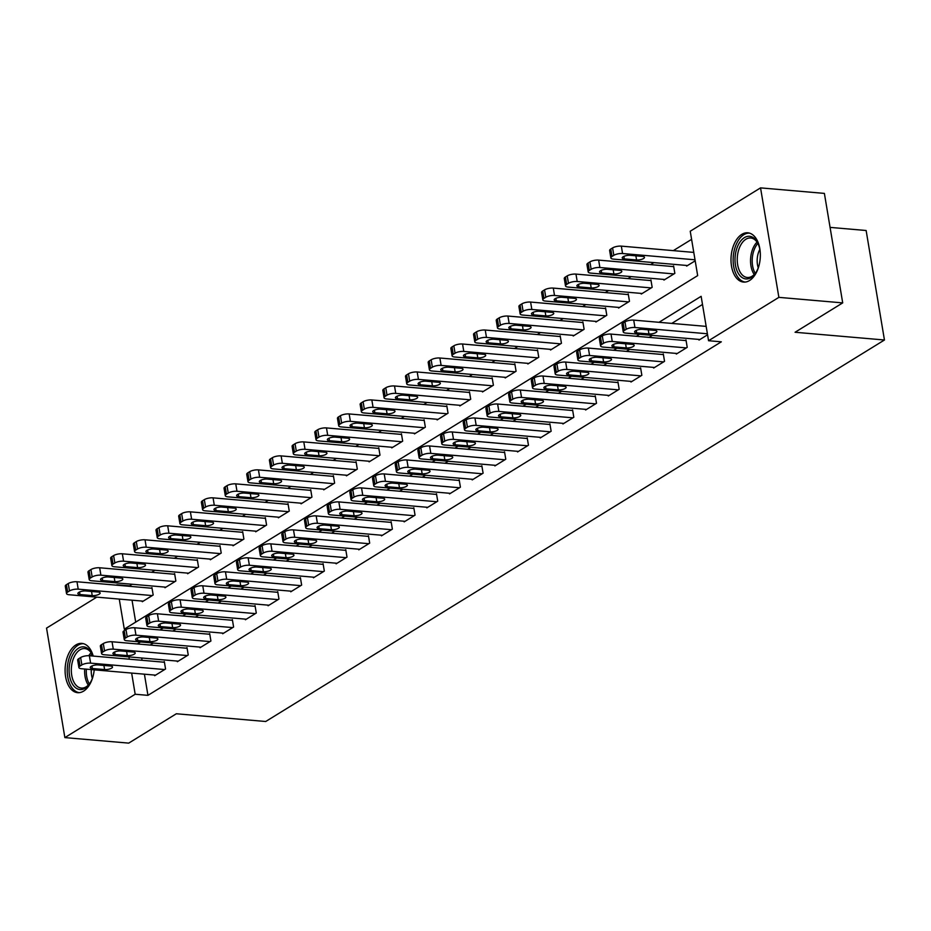 <?xml version="1.0" encoding="UTF-8"?>
<svg xmlns="http://www.w3.org/2000/svg" width="931" height="931" viewBox="0 0 931 931"><rect width="100%" height="100%" fill="white"/><g stroke="black" fill="none" stroke-linecap="round" stroke-linejoin="round"><path stroke-width="1.4" d="M749.536 280.522A24.741 14.57 94.9 0 1 743.532 282.081A24.741 14.57 94.9 0 1 731.021 261.262A24.741 14.57 94.9 0 1 741.809 234.356A24.741 14.57 94.9 0 1 747.802 232.797A24.741 14.57 94.9 0 1 760.313 253.628A24.741 14.57 94.9 0 1 749.536 280.522M94.217 669.831A24.741 14.57 94.9 0 1 83.615 691.116A24.741 14.57 94.9 0 1 77.622 692.676A24.741 14.57 94.9 0 1 65.112 671.845A24.741 14.57 94.9 0 1 75.888 644.95A24.741 14.57 94.9 0 1 81.881 643.391A24.741 14.57 94.9 0 1 93.205 656.076M830.068 227.385L866.133 230.504L884.45 340.001L265.707 721.502L176.343 713.763L128.711 743.124L64.867 737.596L46.55 628.111L96.766 597.143M116.212 585.157L116.934 585.215M132.214 584.261L129.63 585.867L116.864 584.761M691.605 239.36L673.322 250.625M653.888 262.612L650.641 264.613M631.206 276.6L627.96 278.602M608.525 290.588L605.278 292.578M585.843 304.565L582.597 306.567M563.162 318.553L559.915 320.555M540.48 332.542L537.234 334.543M517.799 346.53L514.552 348.52M495.117 360.506L491.871 362.508M472.436 374.495L469.201 376.496M449.754 388.483L446.519 390.473M427.073 402.46L423.838 404.461M404.391 416.448L401.156 418.45M381.71 430.436L378.475 432.426M359.029 444.413L355.793 446.415M336.347 458.401L333.112 460.403M313.666 472.389L310.43 474.379M290.984 486.366L287.749 488.368M268.303 500.354L265.067 502.356M245.621 514.343L242.386 516.333M222.94 528.331L219.704 530.321M200.258 542.308L197.023 544.309M177.577 556.296L174.341 558.297M154.895 570.284L151.66 572.274M119.261 599.087L124.288 629.147L697.668 275.611L690.232 231.225L760.546 187.876L778.875 297.361L708.561 340.723L701.136 296.326L659.008 322.301M778.875 297.361L842.706 302.889L824.389 193.404L760.546 187.876M132.027 600.192L135.693 622.117M142.187 601.077L142.292 601.717L153.173 595.014L151.939 587.612L151.031 588.171M164.868 587.089L164.973 587.74L175.854 581.025L174.621 573.624L173.713 574.183M187.55 573.1L187.655 573.752L198.536 567.037L197.302 559.647L196.394 560.206M210.231 559.124L210.336 559.764L221.217 553.061L219.984 545.659L219.076 546.218M232.901 545.135L233.018 545.787L243.899 539.072L242.665 531.671L241.757 532.229M255.583 531.147L255.699 531.799L266.58 525.084L265.347 517.683L264.439 518.253M278.264 517.17L278.381 517.811L289.262 511.107L288.028 503.706L287.12 504.265M300.946 503.182L301.062 503.834L311.943 497.119L310.71 489.718L309.802 490.276M323.627 489.194L323.744 489.846L334.625 483.131L333.391 475.729L332.483 476.288M346.309 475.217L346.425 475.857L357.306 469.143L356.073 461.753L355.165 462.311M368.99 461.229L369.107 461.881L379.988 455.166L378.754 447.764L377.846 448.323M391.672 447.241L391.788 447.892L402.669 441.178L401.436 433.776L400.528 434.335M414.353 433.264L414.458 433.904L425.351 427.189L424.117 419.8L423.209 420.358M437.035 419.276L437.139 419.928L448.032 413.213L446.799 405.811L445.891 406.37M459.716 405.288L459.821 405.939L470.714 399.224L469.48 391.823L468.572 392.382M482.398 391.299L482.502 391.951L493.395 385.236L492.15 377.846L491.254 378.405M505.079 377.323L505.184 377.963L516.077 371.26L514.831 363.858L513.924 364.417M527.761 363.334L527.865 363.986L538.758 357.271L537.513 349.87L536.605 350.428M550.442 349.346L550.547 349.998L561.44 343.283L560.194 335.893L559.287 336.452M573.124 335.369L573.228 336.01L584.121 329.306L582.876 321.905L581.968 322.463M595.805 321.381L595.91 322.033L606.803 315.318L605.557 307.917L604.65 308.475M618.487 307.393L618.591 308.045L629.484 301.33L628.239 293.928L627.331 294.499M641.168 293.416L641.273 294.056L652.165 287.342L650.92 279.952L650.013 280.51M663.85 279.428L663.954 280.08L674.847 273.365L673.602 265.963L672.694 266.522M686.531 265.44L686.636 266.091L695.189 260.82M144.41 674.172L147.948 695.352L721.327 341.817L708.561 340.723M702.498 304.46L671.775 323.406M652.34 335.393L649.093 337.394M629.659 349.381L626.412 351.371M606.977 363.358L603.73 365.359M584.296 377.346L581.049 379.348M561.614 391.334L558.367 393.324M538.933 405.311L535.686 407.312M516.251 419.299L513.004 421.301M493.57 433.287L490.323 435.277M470.888 447.276L467.641 449.266M448.207 461.252L444.971 463.254M425.525 475.241L422.29 477.242M402.844 489.229L399.608 491.219M380.162 503.205L376.927 505.207M357.481 517.194L354.245 519.195M334.799 531.182L331.564 533.172M312.118 545.159L308.883 547.16M289.436 559.147L286.201 561.149M266.755 573.135L263.52 575.125M244.073 587.112L240.838 589.114M221.392 601.1L218.157 603.102M198.71 615.088L195.475 617.078M176.029 629.065L172.794 631.067M153.347 643.053L150.112 645.055M141.698 657.996L142.082 660.312M154.558 675.056L154.674 675.708L165.555 668.993L164.321 661.592L163.414 662.15M177.239 661.068L177.356 661.72L188.237 655.005L187.003 647.604L186.095 648.162M199.921 647.092L200.037 647.732L210.918 641.017L209.684 633.627L208.777 634.186M222.602 633.103L222.718 633.755L233.6 627.04L232.366 619.639L231.458 620.197M245.284 619.115L245.4 619.767L256.281 613.052L255.047 605.65L254.14 606.209M267.965 605.138L268.081 605.778L278.963 599.064L277.729 591.674L276.821 592.232M290.647 591.15L290.763 591.802L301.644 585.087L300.41 577.686L299.503 578.244M313.328 577.162L313.444 577.814L324.325 571.099L323.092 563.697L322.184 564.256M336.01 563.185L336.114 563.825L347.007 557.11L345.773 549.721L344.866 550.279M358.691 549.197L358.796 549.837L369.688 543.134L368.455 535.732L367.547 536.291M381.373 535.209L381.477 535.86L392.37 529.145L391.136 521.744L390.229 522.303M404.054 521.22L404.159 521.872L415.051 515.157L413.806 507.767L412.91 508.326M426.735 507.244L426.84 507.884L437.733 501.181L436.488 493.779L435.58 494.338M449.417 493.255L449.522 493.907L460.414 487.192L459.169 479.791L458.261 480.349M472.098 479.267L472.203 479.919L483.096 473.204L481.851 465.803L480.943 466.373M494.78 465.291L494.885 465.931L505.777 459.227L504.532 451.826L503.624 452.385M517.461 451.302L517.566 451.954L528.459 445.239L527.214 437.838L526.306 438.396M540.143 437.314L540.248 437.966L551.14 431.251L549.895 423.849L548.987 424.408M562.824 423.337L562.929 423.977L573.822 417.263L572.577 409.873L571.669 410.431M585.506 409.349L585.611 410.001L596.503 403.286L595.258 395.884L594.35 396.443M608.187 395.361L608.292 396.012L619.173 389.298L617.94 381.896L617.032 382.455M630.869 381.384L630.974 382.024L641.855 375.309L640.621 367.92L639.713 368.478M653.55 367.396L653.655 368.036L664.536 361.333L663.303 353.931L662.395 354.49M676.232 353.408L676.337 354.059L687.218 347.344L685.984 339.943L685.076 340.502M698.913 339.419L699.018 340.071L707.572 334.799M842.706 302.889L795.074 332.262L884.45 340.001M147.948 695.352L135.181 694.247L64.867 737.596M128.932 656.89L129.316 659.206M131.643 673.066L135.181 694.247M639.562 334.287L636.327 336.289M616.892 348.275L613.645 350.265M594.211 362.252L590.964 364.254M571.529 376.24L568.282 378.242M548.848 390.229L545.601 392.219M526.166 404.205L522.919 406.207M503.485 418.194L500.238 420.195M480.803 432.182L477.556 434.172M458.122 446.17L454.875 448.16M435.44 460.147L432.193 462.148M412.759 474.135L409.512 476.137M390.077 488.123L386.842 490.113M367.396 502.1L364.161 504.102M344.714 516.088L341.479 518.09M322.033 530.076L318.798 532.067M299.351 544.053L296.116 546.055M276.67 558.041L273.435 560.043M253.988 572.03L250.753 574.02M231.307 586.006L228.072 588.008M208.625 599.995L205.39 601.996M185.944 613.983L182.709 615.973M163.262 627.96L160.027 629.961M140.581 641.948L137.346 643.949M155.582 675.15L81.532 668.737A6.342 2.06 170.5 0 1 78.902 667.539A6.342 2.06 170.5 0 1 80.054 666.049L81.87 664.932A6.342 2.06 170.5 0 1 90.598 663.14L164.647 669.552M164.426 662.244L89.364 655.738L90.598 663.14M92.355 668.528A5.074 1.641 -9.5 0 1 90.249 667.574A5.074 1.641 -9.5 0 1 92.832 665.642A5.074 1.641 -9.5 0 1 98.162 664.943L110.417 666.002A5.074 1.641 -9.5 0 1 112.523 666.957A5.074 1.641 -9.5 0 1 109.928 668.889A5.074 1.641 -9.5 0 1 104.609 669.587L92.355 668.528L91.925 665.979M78.902 667.539L77.669 660.149A6.342 2.06 -9.5 0 1 78.809 658.659L80.625 657.542A6.342 2.06 -9.5 0 1 89.364 655.738M152.044 588.264L76.982 581.759A6.342 2.06 -9.5 0 0 68.242 583.551L66.427 584.668A6.342 2.06 -9.5 0 0 65.286 586.158L66.52 593.559A6.342 2.06 170.5 0 0 69.15 594.746L143.199 601.158M66.52 593.559A6.342 2.06 170.5 0 1 67.672 592.069L69.488 590.952A6.342 2.06 170.5 0 1 78.216 589.16L152.277 595.572M79.973 594.537L92.227 595.607A5.074 1.641 170.5 0 0 97.557 594.909A5.074 1.641 170.5 0 0 100.141 592.977A5.074 1.641 170.5 0 0 98.034 592.023L85.78 590.964A5.074 1.641 170.5 0 0 80.462 591.65A5.074 1.641 170.5 0 0 77.867 593.582A5.074 1.641 170.5 0 0 79.973 594.537L79.554 592M178.263 661.161L104.214 654.749A6.342 2.06 170.5 0 1 101.584 653.562A6.342 2.06 170.5 0 1 102.736 652.072L104.54 650.955A6.342 2.06 170.5 0 1 113.279 649.151L187.329 655.564M187.108 648.255L112.046 641.762L113.279 649.151M115.037 654.54A5.074 1.641 -9.5 0 1 112.93 653.585A5.074 1.641 -9.5 0 1 115.514 651.653A5.074 1.641 -9.5 0 1 120.844 650.955L133.098 652.014A5.074 1.641 -9.5 0 1 135.204 652.968A5.074 1.641 -9.5 0 1 132.609 654.9A5.074 1.641 -9.5 0 1 127.291 655.599L115.037 654.54L114.606 652.003M101.584 653.562L100.339 646.161A6.342 2.06 -9.5 0 1 101.491 644.671L103.306 643.554A6.342 2.06 -9.5 0 1 112.046 641.762M200.945 647.173L126.895 640.761A6.342 2.06 170.5 0 1 124.265 639.574A6.342 2.06 170.5 0 1 125.417 638.084L127.221 636.967A6.342 2.06 170.5 0 1 135.961 635.175L210.01 641.587M209.789 634.267L134.727 627.773L135.961 635.175M137.718 640.551A5.074 1.641 -9.5 0 1 135.612 639.597A5.074 1.641 -9.5 0 1 138.195 637.665A5.074 1.641 -9.5 0 1 143.525 636.979L155.78 638.038A5.074 1.641 -9.5 0 1 157.874 638.992A5.074 1.641 -9.5 0 1 155.291 640.924A5.074 1.641 -9.5 0 1 149.972 641.61L137.718 640.551L137.288 638.014M124.265 639.574L123.02 632.172A6.342 2.06 -9.5 0 1 124.172 630.683L125.988 629.565A6.342 2.06 -9.5 0 1 134.727 627.773M223.626 633.196L149.577 626.784A6.342 2.06 170.5 0 1 146.947 625.585A6.342 2.06 170.5 0 1 148.099 624.096L149.903 622.979A6.342 2.06 170.5 0 1 158.642 621.186L232.692 627.599M232.471 620.29L157.409 613.785L158.642 621.186M160.4 626.563A5.074 1.641 -9.5 0 1 158.293 625.62A5.074 1.641 -9.5 0 1 160.877 623.677A5.074 1.641 -9.5 0 1 166.207 622.99L178.461 624.049A5.074 1.641 -9.5 0 1 180.556 625.004A5.074 1.641 -9.5 0 1 177.972 626.935A5.074 1.641 -9.5 0 1 172.654 627.634L160.4 626.563L159.969 624.026M146.947 625.585L145.702 618.196A6.342 2.06 -9.5 0 1 146.854 616.706L148.669 615.577A6.342 2.06 -9.5 0 1 157.409 613.785M174.725 574.276L99.664 567.77A6.342 2.06 -9.5 0 0 90.924 569.574L89.108 570.691A6.342 2.06 -9.5 0 0 87.968 572.181L89.201 579.571A6.342 2.06 170.5 0 0 91.832 580.769L165.881 587.182M89.201 579.571A6.342 2.06 170.5 0 1 90.354 578.093L92.169 576.964A6.342 2.06 170.5 0 1 100.897 575.172L174.947 581.584M102.654 580.56L114.909 581.619A5.074 1.641 170.5 0 0 120.227 580.921A5.074 1.641 170.5 0 0 122.822 578.989A5.074 1.641 170.5 0 0 120.716 578.035L108.462 576.976A5.074 1.641 170.5 0 0 103.143 577.674A5.074 1.641 170.5 0 0 100.548 579.606A5.074 1.641 170.5 0 0 102.654 580.56L102.224 578.023M197.407 560.287L122.345 553.794A6.342 2.06 -9.5 0 0 113.605 555.586L111.79 556.703A6.342 2.06 -9.5 0 0 110.649 558.193L111.883 565.594A6.342 2.06 170.5 0 0 114.513 566.781L188.562 573.193M111.883 565.594A6.342 2.06 170.5 0 1 113.035 564.105L114.85 562.987A6.342 2.06 170.5 0 1 123.579 561.184L197.628 567.596M125.336 566.572L137.59 567.631A5.074 1.641 170.5 0 0 142.909 566.944A5.074 1.641 170.5 0 0 145.504 565.001A5.074 1.641 170.5 0 0 143.397 564.058L131.143 562.987A5.074 1.641 170.5 0 0 125.825 563.686A5.074 1.641 170.5 0 0 123.229 565.617A5.074 1.641 170.5 0 0 125.336 566.572L124.905 564.035M220.088 546.299L145.027 539.805A6.342 2.06 -9.5 0 0 136.287 541.598L134.471 542.715A6.342 2.06 -9.5 0 0 133.331 544.204L134.564 551.606A6.342 2.06 170.5 0 0 137.194 552.793L211.244 559.205M134.564 551.606A6.342 2.06 170.5 0 1 135.717 550.116L137.532 548.999A6.342 2.06 170.5 0 1 146.26 547.207L220.31 553.619M148.017 552.583L160.272 553.642A5.074 1.641 170.5 0 0 165.59 552.956A5.074 1.641 170.5 0 0 168.185 551.024A5.074 1.641 170.5 0 0 166.079 550.07L153.824 549.011A5.074 1.641 170.5 0 0 148.506 549.697A5.074 1.641 170.5 0 0 145.911 551.629A5.074 1.641 170.5 0 0 148.017 552.583L147.587 550.046M246.308 619.208L172.247 612.796A6.342 2.06 170.5 0 1 169.628 611.609A6.342 2.06 170.5 0 1 170.769 610.119L172.584 609.002A6.342 2.06 170.5 0 1 181.324 607.198L255.373 613.61M255.152 606.302L180.09 599.808L181.324 607.198M183.081 612.586A5.074 1.641 -9.5 0 1 180.975 611.632A5.074 1.641 -9.5 0 1 183.558 609.7A5.074 1.641 -9.5 0 1 188.888 609.002L201.143 610.061A5.074 1.641 -9.5 0 1 203.237 611.015A5.074 1.641 -9.5 0 1 200.654 612.947A5.074 1.641 -9.5 0 1 195.335 613.645L183.081 612.586L182.651 610.049M169.628 611.609L168.383 604.207A6.342 2.06 -9.5 0 1 169.535 602.718L171.351 601.601A6.342 2.06 -9.5 0 1 180.09 599.808M242.77 532.323L167.708 525.817A6.342 2.06 -9.5 0 0 158.968 527.621L157.153 528.738A6.342 2.06 -9.5 0 0 156.012 530.228L157.246 537.618A6.342 2.06 170.5 0 0 159.876 538.816L233.925 545.229M157.246 537.618A6.342 2.06 170.5 0 1 158.398 536.128L160.213 535.011A6.342 2.06 170.5 0 1 168.942 533.219L242.991 539.631M170.699 538.607L182.953 539.666A5.074 1.641 170.5 0 0 188.271 538.968A5.074 1.641 170.5 0 0 190.867 537.036A5.074 1.641 170.5 0 0 188.76 536.081L176.506 535.022A5.074 1.641 170.5 0 0 171.188 535.721A5.074 1.641 170.5 0 0 168.592 537.653A5.074 1.641 170.5 0 0 170.699 538.607L170.268 536.07M93.147 675.929A21.401 12.603 94.9 0 1 89.69 683.61A21.401 12.603 94.9 0 1 74.852 687.113A21.401 12.603 94.9 0 1 69.522 664.757A21.401 12.603 94.9 0 1 79.577 647.627A21.401 12.603 94.9 0 1 92.216 654.4A21.401 12.603 94.9 0 1 92.867 656.041M92.46 654.982A19.819 11.672 -85.1 0 0 84.779 648.57A19.819 11.672 -85.1 0 0 71.699 665.13A19.819 11.672 -85.1 0 0 81.358 688.067A19.819 11.672 -85.1 0 0 90.028 683.075M92.332 678.385A15.606 9.194 94.9 0 1 91.308 669.575M83.557 643.693A24.578 14.477 -85.1 0 0 67.695 664.245A24.578 14.477 -85.1 0 0 79.31 692.652M759.056 265.335A21.401 12.603 94.9 0 1 755.6 273.016A21.401 12.603 94.9 0 1 751.049 277.589A21.401 12.603 94.9 0 1 735.467 265.172A21.401 12.603 94.9 0 1 744.369 237.638A21.401 12.603 94.9 0 1 758.125 243.806A21.401 12.603 94.9 0 1 760.22 251.964M758.381 244.388A19.819 11.672 -85.1 0 0 750.7 237.987A19.819 11.672 -85.1 0 0 745.894 239.232A19.819 11.672 -85.1 0 0 737.259 260.785A19.819 11.672 -85.1 0 0 747.279 277.473A19.819 11.672 -85.1 0 0 752.085 276.228A19.819 11.672 -85.1 0 0 755.949 272.48M749.467 233.111A24.578 14.477 -85.1 0 0 743.869 234.682A24.578 14.477 -85.1 0 0 733.151 261.111A24.578 14.477 -85.1 0 0 745.231 282.07M758.241 267.802A15.606 9.194 94.9 0 1 759.836 249.403M268.989 605.22L194.928 598.808A6.342 2.06 170.5 0 1 192.31 597.621A6.342 2.06 170.5 0 1 193.45 596.131L195.266 595.014A6.342 2.06 170.5 0 1 204.005 593.222L278.055 599.622M277.834 592.314L202.772 585.82L204.005 593.222M205.763 598.598A5.074 1.641 -9.5 0 1 203.656 597.644A5.074 1.641 -9.5 0 1 206.24 595.712A5.074 1.641 -9.5 0 1 211.57 595.014L223.824 596.084A5.074 1.641 -9.5 0 1 225.919 597.027A5.074 1.641 -9.5 0 1 223.335 598.97A5.074 1.641 -9.5 0 1 218.017 599.657L205.763 598.598L205.332 596.061M192.31 597.621L191.064 590.219A6.342 2.06 -9.5 0 1 192.217 588.729L194.032 587.612A6.342 2.06 -9.5 0 1 202.772 585.82M265.451 518.334L190.389 511.841A6.342 2.06 -9.5 0 0 181.65 513.633L179.834 514.75A6.342 2.06 -9.5 0 0 178.682 516.24L179.927 523.641A6.342 2.06 170.5 0 0 182.557 524.828L256.607 531.24M179.927 523.641A6.342 2.06 170.5 0 1 181.079 522.151L182.895 521.034A6.342 2.06 170.5 0 1 191.623 519.23L265.672 525.643M193.38 524.619L205.635 525.678A5.074 1.641 170.5 0 0 210.953 524.979A5.074 1.641 170.5 0 0 213.548 523.047A5.074 1.641 170.5 0 0 211.442 522.093L199.187 521.034A5.074 1.641 170.5 0 0 193.857 521.732A5.074 1.641 170.5 0 0 191.274 523.664A5.074 1.641 170.5 0 0 193.38 524.619L192.95 522.082M291.671 591.232L217.61 584.831A6.342 2.06 170.5 0 1 214.991 583.632A6.342 2.06 170.5 0 1 216.132 582.143L217.947 581.025A6.342 2.06 170.5 0 1 226.687 579.233L300.736 585.646M300.515 578.337L225.453 571.832L226.687 579.233M228.444 584.61A5.074 1.641 -9.5 0 1 226.338 583.667A5.074 1.641 -9.5 0 1 228.921 581.724A5.074 1.641 -9.5 0 1 234.251 581.037L246.506 582.096A5.074 1.641 -9.5 0 1 248.6 583.05A5.074 1.641 -9.5 0 1 246.017 584.982A5.074 1.641 -9.5 0 1 240.698 585.68L228.444 584.61L228.014 582.073M214.991 583.632L213.746 576.231A6.342 2.06 -9.5 0 1 214.898 574.753L216.714 573.624A6.342 2.06 -9.5 0 1 225.453 571.832M314.341 577.255L240.291 570.843A6.342 2.06 170.5 0 1 237.673 569.656A6.342 2.06 170.5 0 1 238.813 568.166L240.629 567.037A6.342 2.06 170.5 0 1 249.368 565.245L323.418 571.657M323.197 564.349L248.135 557.844L249.368 565.245M251.126 570.633A5.074 1.641 -9.5 0 1 249.019 569.679A5.074 1.641 -9.5 0 1 251.603 567.747A5.074 1.641 -9.5 0 1 256.933 567.049L269.187 568.108A5.074 1.641 -9.5 0 1 271.282 569.062A5.074 1.641 -9.5 0 1 268.698 570.994A5.074 1.641 -9.5 0 1 263.38 571.692L251.126 570.633L250.695 568.096M237.673 569.656L236.427 562.254A6.342 2.06 -9.5 0 1 237.58 560.765L239.395 559.647A6.342 2.06 -9.5 0 1 248.135 557.844M337.022 563.267L262.973 556.854A6.342 2.06 170.5 0 1 260.354 555.667A6.342 2.06 170.5 0 1 261.495 554.178L263.31 553.061A6.342 2.06 170.5 0 1 272.05 551.257L346.099 557.669M345.878 550.361L270.816 543.867L272.05 551.257M273.807 556.645A5.074 1.641 -9.5 0 1 271.701 555.691A5.074 1.641 -9.5 0 1 274.284 553.759A5.074 1.641 -9.5 0 1 279.603 553.061L291.869 554.131A5.074 1.641 -9.5 0 1 293.963 555.074A5.074 1.641 -9.5 0 1 291.38 557.017A5.074 1.641 -9.5 0 1 286.061 557.704L273.807 556.645L273.377 554.108M260.354 555.667L259.109 548.266A6.342 2.06 -9.5 0 1 260.261 546.776L262.077 545.659A6.342 2.06 -9.5 0 1 270.816 543.867M359.703 549.278L285.654 542.866A6.342 2.06 170.5 0 1 283.036 541.679A6.342 2.06 170.5 0 1 284.176 540.189L285.992 539.072A6.342 2.06 170.5 0 1 294.731 537.28L368.781 543.692M368.56 536.384L293.486 529.879L294.731 537.28M296.477 542.657A5.074 1.641 -9.5 0 1 294.382 541.702A5.074 1.641 -9.5 0 1 296.966 539.771A5.074 1.641 -9.5 0 1 302.284 539.084L314.55 540.143A5.074 1.641 -9.5 0 1 316.645 541.097A5.074 1.641 -9.5 0 1 314.061 543.029A5.074 1.641 -9.5 0 1 308.743 543.727L296.477 542.657L296.058 540.12M283.036 541.679L281.79 534.278A6.342 2.06 -9.5 0 1 282.943 532.788L284.758 531.671A6.342 2.06 -9.5 0 1 293.486 529.879M288.133 504.346L213.071 497.852A6.342 2.06 -9.5 0 0 204.331 499.644L202.516 500.762A6.342 2.06 -9.5 0 0 201.364 502.251L202.609 509.653A6.342 2.06 170.5 0 0 205.239 510.84L279.288 517.252M202.609 509.653A6.342 2.06 170.5 0 1 203.761 508.163L205.565 507.046A6.342 2.06 170.5 0 1 214.305 505.254L288.354 511.666M216.062 510.63L228.316 511.689A5.074 1.641 170.5 0 0 233.634 511.003A5.074 1.641 170.5 0 0 236.23 509.071A5.074 1.641 170.5 0 0 234.123 508.117L221.869 507.058A5.074 1.641 170.5 0 0 216.539 507.744A5.074 1.641 170.5 0 0 213.955 509.676A5.074 1.641 170.5 0 0 216.062 510.63L215.631 508.093M310.814 490.369L235.752 483.864A6.342 2.06 -9.5 0 0 227.013 485.668L225.197 486.785A6.342 2.06 -9.5 0 0 224.045 488.275L225.29 495.664A6.342 2.06 170.5 0 0 227.92 496.863L301.97 503.275M225.29 495.664A6.342 2.06 170.5 0 1 226.442 494.175L228.246 493.058A6.342 2.06 170.5 0 1 236.986 491.265L311.035 497.678M238.743 496.654L250.998 497.713A5.074 1.641 170.5 0 0 256.316 497.014A5.074 1.641 170.5 0 0 258.899 495.083A5.074 1.641 170.5 0 0 256.805 494.128L244.55 493.069A5.074 1.641 170.5 0 0 239.22 493.756A5.074 1.641 170.5 0 0 236.637 495.699A5.074 1.641 170.5 0 0 238.743 496.654L238.313 494.105M333.496 476.381L258.434 469.887A6.342 2.06 -9.5 0 0 249.694 471.68L247.879 472.797A6.342 2.06 -9.5 0 0 246.727 474.286L247.972 481.688A6.342 2.06 170.5 0 0 250.59 482.875L324.651 489.287M247.972 481.688A6.342 2.06 170.5 0 1 249.112 480.198L250.928 479.081A6.342 2.06 170.5 0 1 259.668 477.277L333.717 483.689M261.425 482.665L273.679 483.724A5.074 1.641 170.5 0 0 278.997 483.026A5.074 1.641 170.5 0 0 281.581 481.094A5.074 1.641 170.5 0 0 279.486 480.14L267.232 479.081A5.074 1.641 170.5 0 0 261.902 479.779A5.074 1.641 170.5 0 0 259.318 481.711A5.074 1.641 170.5 0 0 261.425 482.665L260.994 480.128M356.177 462.393L281.115 455.899A6.342 2.06 -9.5 0 0 272.376 457.691L270.56 458.808A6.342 2.06 -9.5 0 0 269.408 460.298L270.653 467.699A6.342 2.06 170.5 0 0 273.272 468.887L347.333 475.299M270.653 467.699A6.342 2.06 170.5 0 1 271.794 466.21L273.609 465.093A6.342 2.06 170.5 0 1 282.349 463.301L356.398 469.713M284.106 468.677L296.361 469.736A5.074 1.641 170.5 0 0 301.679 469.049A5.074 1.641 170.5 0 0 304.262 467.118A5.074 1.641 170.5 0 0 302.168 466.163L289.913 465.104A5.074 1.641 170.5 0 0 284.583 465.791A5.074 1.641 170.5 0 0 282 467.723A5.074 1.641 170.5 0 0 284.106 468.677L283.676 466.14M382.385 535.302L308.336 528.889A6.342 2.06 170.5 0 1 305.717 527.691A6.342 2.06 170.5 0 1 306.858 526.213L308.673 525.084A6.342 2.06 170.5 0 1 317.413 523.292L391.462 529.704M391.241 522.396L316.168 515.89L317.413 523.292M319.158 528.68A5.074 1.641 -9.5 0 1 317.064 527.726A5.074 1.641 -9.5 0 1 319.647 525.794A5.074 1.641 -9.5 0 1 324.966 525.096L337.231 526.155A5.074 1.641 -9.5 0 1 339.326 527.109A5.074 1.641 -9.5 0 1 336.743 529.041A5.074 1.641 -9.5 0 1 331.424 529.739L319.158 528.68L318.739 526.143M305.717 527.691L304.472 520.301A6.342 2.06 -9.5 0 1 305.624 518.811L307.439 517.694A6.342 2.06 -9.5 0 1 316.168 515.89M378.859 448.416L303.797 441.911A6.342 2.06 -9.5 0 0 295.057 443.703L293.242 444.832A6.342 2.06 -9.5 0 0 292.09 446.321L293.335 453.711A6.342 2.06 170.5 0 0 295.953 454.91L370.014 461.31M293.335 453.711A6.342 2.06 170.5 0 1 294.475 452.222L296.291 451.104A6.342 2.06 170.5 0 1 305.031 449.312L379.08 455.725M306.788 454.689L319.042 455.759A5.074 1.641 170.5 0 0 324.36 455.061A5.074 1.641 170.5 0 0 326.944 453.129A5.074 1.641 170.5 0 0 324.849 452.175L312.595 451.116A5.074 1.641 170.5 0 0 307.265 451.803A5.074 1.641 170.5 0 0 304.681 453.746A5.074 1.641 170.5 0 0 306.788 454.689L306.357 452.152M405.066 521.313L331.017 514.901A6.342 2.06 170.5 0 1 328.387 513.714A6.342 2.06 170.5 0 1 329.539 512.225L331.355 511.107A6.342 2.06 170.5 0 1 340.094 509.304L414.144 515.716M413.923 508.407L338.849 501.914L340.094 509.304M341.84 514.692A5.074 1.641 -9.5 0 1 339.745 513.737A5.074 1.641 -9.5 0 1 342.329 511.806A5.074 1.641 -9.5 0 1 347.647 511.107L359.913 512.178A5.074 1.641 -9.5 0 1 362.008 513.121A5.074 1.641 -9.5 0 1 359.424 515.064A5.074 1.641 -9.5 0 1 354.106 515.751L341.84 514.692L341.421 512.155M328.387 513.714L327.153 506.313A6.342 2.06 -9.5 0 1 328.306 504.823L330.121 503.706A6.342 2.06 -9.5 0 1 338.849 501.914M401.54 434.428L326.478 427.923A6.342 2.06 -9.5 0 0 317.739 429.726L315.923 430.844A6.342 2.06 -9.5 0 0 314.771 432.333L316.016 439.735A6.342 2.06 170.5 0 0 318.635 440.922L392.684 447.334M316.016 439.735A6.342 2.06 170.5 0 1 317.157 438.245L318.972 437.116A6.342 2.06 170.5 0 1 327.712 435.324L401.761 441.736M329.469 440.712L341.724 441.771A5.074 1.641 170.5 0 0 347.042 441.073A5.074 1.641 170.5 0 0 349.625 439.141A5.074 1.641 170.5 0 0 347.531 438.187L335.276 437.128A5.074 1.641 170.5 0 0 329.946 437.826A5.074 1.641 170.5 0 0 327.363 439.758A5.074 1.641 170.5 0 0 329.469 440.712L329.039 438.175M427.748 507.325L353.699 500.913A6.342 2.06 170.5 0 1 351.068 499.726A6.342 2.06 170.5 0 1 352.221 498.236L354.036 497.119A6.342 2.06 170.5 0 1 362.776 495.327L436.825 501.739M436.604 494.419L361.531 487.925L362.776 495.327M364.521 500.703A5.074 1.641 -9.5 0 1 362.427 499.749A5.074 1.641 -9.5 0 1 365.01 497.817A5.074 1.641 -9.5 0 1 370.329 497.131L382.594 498.19A5.074 1.641 -9.5 0 1 384.689 499.144A5.074 1.641 -9.5 0 1 382.106 501.076A5.074 1.641 -9.5 0 1 376.787 501.762L364.521 500.703L364.102 498.166M351.068 499.726L349.835 492.324A6.342 2.06 -9.5 0 1 350.987 490.835L352.802 489.718A6.342 2.06 -9.5 0 1 361.531 487.925M450.429 493.349L376.38 486.936A6.342 2.06 170.5 0 1 373.75 485.738A6.342 2.06 170.5 0 1 374.902 484.248L376.718 483.131A6.342 2.06 170.5 0 1 385.457 481.339L459.507 487.751M459.286 480.443L384.212 473.937L385.457 481.339M387.203 486.727A5.074 1.641 -9.5 0 1 385.108 485.773A5.074 1.641 -9.5 0 1 387.692 483.841A5.074 1.641 -9.5 0 1 393.01 483.142L405.264 484.201A5.074 1.641 -9.5 0 1 407.371 485.156A5.074 1.641 -9.5 0 1 404.787 487.088A5.074 1.641 -9.5 0 1 399.469 487.786L387.203 486.727L386.784 484.19M373.75 485.738L372.516 478.348A6.342 2.06 -9.5 0 1 373.668 476.858L375.484 475.741A6.342 2.06 -9.5 0 1 384.212 473.937M473.111 479.36L399.062 472.948A6.342 2.06 170.5 0 1 396.431 471.761A6.342 2.06 170.5 0 1 397.584 470.271L399.399 469.154A6.342 2.06 170.5 0 1 408.139 467.35L482.188 473.763M481.967 466.454L406.894 459.961L408.139 467.35M409.884 472.739A5.074 1.641 -9.5 0 1 407.79 471.784A5.074 1.641 -9.5 0 1 410.373 469.852A5.074 1.641 -9.5 0 1 415.692 469.154L427.946 470.213A5.074 1.641 -9.5 0 1 430.052 471.167A5.074 1.641 -9.5 0 1 427.469 473.099A5.074 1.641 -9.5 0 1 422.15 473.798L409.884 472.739L409.465 470.202M396.431 471.761L395.198 464.36A6.342 2.06 -9.5 0 1 396.35 462.87L398.165 461.753A6.342 2.06 -9.5 0 1 406.894 459.961M495.792 465.372L421.743 458.96A6.342 2.06 170.5 0 1 419.113 457.773A6.342 2.06 170.5 0 1 420.265 456.283L422.08 455.166A6.342 2.06 170.5 0 1 430.82 453.374L504.87 459.786M504.649 452.466L429.575 445.972L430.82 453.374M432.566 458.75A5.074 1.641 -9.5 0 1 430.471 457.796A5.074 1.641 -9.5 0 1 433.055 455.864A5.074 1.641 -9.5 0 1 438.373 455.178L450.627 456.237A5.074 1.641 -9.5 0 1 452.734 457.191A5.074 1.641 -9.5 0 1 450.15 459.123A5.074 1.641 -9.5 0 1 444.82 459.809L432.566 458.75L432.147 456.213M419.113 457.773L417.879 450.371A6.342 2.06 -9.5 0 1 419.031 448.882L420.847 447.764A6.342 2.06 -9.5 0 1 429.575 445.972M518.474 451.395L444.424 444.983A6.342 2.06 170.5 0 1 441.794 443.784A6.342 2.06 170.5 0 1 442.947 442.295L444.762 441.178A6.342 2.06 170.5 0 1 453.502 439.385L527.551 445.798M527.33 438.489L452.257 431.984L453.502 439.385M455.247 444.774A5.074 1.641 -9.5 0 1 453.153 443.819A5.074 1.641 -9.5 0 1 455.736 441.876A5.074 1.641 -9.5 0 1 461.054 441.189L473.309 442.248A5.074 1.641 -9.5 0 1 475.415 443.203A5.074 1.641 -9.5 0 1 472.832 445.134A5.074 1.641 -9.5 0 1 467.502 445.833L455.247 444.774L454.828 442.225M441.794 443.784L440.561 436.395A6.342 2.06 -9.5 0 1 441.713 434.905L443.528 433.788A6.342 2.06 -9.5 0 1 452.257 431.984M541.155 437.407L467.106 430.995A6.342 2.06 170.5 0 1 464.476 429.808A6.342 2.06 170.5 0 1 465.628 428.318L467.443 427.201A6.342 2.06 170.5 0 1 476.183 425.397L550.233 431.809M550.012 424.501L474.938 418.007L476.183 425.397M477.929 430.785A5.074 1.641 -9.5 0 1 475.834 429.831A5.074 1.641 -9.5 0 1 478.418 427.899A5.074 1.641 -9.5 0 1 483.736 427.201L495.99 428.26A5.074 1.641 -9.5 0 1 498.097 429.214A5.074 1.641 -9.5 0 1 495.513 431.146A5.074 1.641 -9.5 0 1 490.183 431.844L477.929 430.785L477.51 428.248M464.476 429.808L463.242 422.406A6.342 2.06 -9.5 0 1 464.394 420.917L466.198 419.8A6.342 2.06 -9.5 0 1 474.938 418.007M563.837 423.419L489.787 417.007A6.342 2.06 170.5 0 1 487.157 415.82A6.342 2.06 170.5 0 1 488.31 414.33L490.125 413.213A6.342 2.06 170.5 0 1 498.853 411.421L572.914 417.833M572.681 410.513L497.62 404.019L498.853 411.421M500.61 416.797A5.074 1.641 -9.5 0 1 498.516 415.843A5.074 1.641 -9.5 0 1 501.099 413.911A5.074 1.641 -9.5 0 1 506.417 413.213L518.672 414.283A5.074 1.641 -9.5 0 1 520.778 415.238A5.074 1.641 -9.5 0 1 518.195 417.169A5.074 1.641 -9.5 0 1 512.865 417.856L500.61 416.797L500.191 414.26M487.157 415.82L485.924 408.418A6.342 2.06 -9.5 0 1 487.076 406.928L488.88 405.811A6.342 2.06 -9.5 0 1 497.62 404.019M586.518 409.431L512.469 403.03A6.342 2.06 170.5 0 1 509.839 401.831A6.342 2.06 170.5 0 1 510.991 400.342L512.806 399.224A6.342 2.06 170.5 0 1 521.535 397.432L595.596 403.845M595.363 396.536L520.301 390.031L521.535 397.432M523.292 402.809A5.074 1.641 -9.5 0 1 521.197 401.866A5.074 1.641 -9.5 0 1 523.781 399.923A5.074 1.641 -9.5 0 1 529.099 399.236L541.353 400.295A5.074 1.641 -9.5 0 1 543.46 401.249A5.074 1.641 -9.5 0 1 540.876 403.181A5.074 1.641 -9.5 0 1 535.546 403.879L523.292 402.809L522.873 400.272M509.839 401.831L508.605 394.441A6.342 2.06 -9.5 0 1 509.746 392.952L511.561 391.823A6.342 2.06 -9.5 0 1 520.301 390.031M609.2 395.454L535.15 389.042A6.342 2.06 170.5 0 1 532.52 387.855A6.342 2.06 170.5 0 1 533.672 386.365L535.488 385.236A6.342 2.06 170.5 0 1 544.216 383.444L618.277 389.856M618.044 382.548L542.982 376.043L544.216 383.444M545.973 388.832A5.074 1.641 -9.5 0 1 543.867 387.878A5.074 1.641 -9.5 0 1 546.462 385.946A5.074 1.641 -9.5 0 1 551.78 385.248L564.035 386.307A5.074 1.641 -9.5 0 1 566.141 387.261A5.074 1.641 -9.5 0 1 563.558 389.193A5.074 1.641 -9.5 0 1 558.228 389.891L545.973 388.832L545.554 386.295M532.52 387.855L531.287 380.453A6.342 2.06 -9.5 0 1 532.427 378.964L534.243 377.846A6.342 2.06 -9.5 0 1 542.982 376.043M631.881 381.466L557.832 375.053A6.342 2.06 170.5 0 1 555.202 373.866A6.342 2.06 170.5 0 1 556.354 372.377L558.169 371.26A6.342 2.06 170.5 0 1 566.898 369.467L640.947 375.868M640.726 368.56L565.664 362.066L566.898 369.467M568.655 374.844A5.074 1.641 -9.5 0 1 566.548 373.89A5.074 1.641 -9.5 0 1 569.144 371.958A5.074 1.641 -9.5 0 1 574.462 371.26L586.716 372.33A5.074 1.641 -9.5 0 1 588.823 373.273A5.074 1.641 -9.5 0 1 586.239 375.216A5.074 1.641 -9.5 0 1 580.909 375.903L568.655 374.844L568.236 372.307M555.202 373.866L553.968 366.465A6.342 2.06 -9.5 0 1 555.109 364.975L556.924 363.858A6.342 2.06 -9.5 0 1 565.664 362.066M654.563 367.477L580.513 361.077A6.342 2.06 170.5 0 1 577.883 359.878A6.342 2.06 170.5 0 1 579.035 358.388L580.851 357.271A6.342 2.06 170.5 0 1 589.579 355.479L663.628 361.891M663.407 354.583L588.345 348.078L589.579 355.479M591.336 360.856A5.074 1.641 -9.5 0 1 589.23 359.913A5.074 1.641 -9.5 0 1 591.825 357.97A5.074 1.641 -9.5 0 1 597.143 357.283L609.398 358.342A5.074 1.641 -9.5 0 1 611.504 359.296A5.074 1.641 -9.5 0 1 608.909 361.228A5.074 1.641 -9.5 0 1 603.591 361.926L591.336 360.856L590.906 358.319M577.883 359.878L576.65 352.477A6.342 2.06 -9.5 0 1 577.79 350.999L579.606 349.87A6.342 2.06 -9.5 0 1 588.345 348.078M677.244 353.501L603.195 347.088A6.342 2.06 170.5 0 1 600.565 345.901A6.342 2.06 170.5 0 1 601.717 344.412L603.532 343.283A6.342 2.06 170.5 0 1 612.261 341.491L686.31 347.903M686.089 340.595L611.027 334.089L612.261 341.491M614.018 346.879A5.074 1.641 -9.5 0 1 611.911 345.925A5.074 1.641 -9.5 0 1 614.507 343.993A5.074 1.641 -9.5 0 1 619.825 343.295L632.079 344.354A5.074 1.641 -9.5 0 1 634.186 345.308A5.074 1.641 -9.5 0 1 631.59 347.24A5.074 1.641 -9.5 0 1 626.272 347.938L614.018 346.879L613.587 344.342M600.565 345.901L599.331 338.5A6.342 2.06 -9.5 0 1 600.472 337.01L602.287 335.893A6.342 2.06 -9.5 0 1 611.027 334.089M424.222 420.44L349.16 413.946A6.342 2.06 -9.5 0 0 340.42 415.738L338.605 416.855A6.342 2.06 -9.5 0 0 337.453 418.345L338.698 425.746A6.342 2.06 170.5 0 0 341.316 426.933L415.366 433.346M338.698 425.746A6.342 2.06 170.5 0 1 339.838 424.257L341.654 423.14A6.342 2.06 170.5 0 1 350.393 421.347L424.443 427.748M352.151 426.724L364.405 427.783A5.074 1.641 170.5 0 0 369.723 427.096A5.074 1.641 170.5 0 0 372.307 425.153A5.074 1.641 170.5 0 0 370.212 424.21L357.946 423.14A5.074 1.641 170.5 0 0 352.628 423.838A5.074 1.641 170.5 0 0 350.044 425.77A5.074 1.641 170.5 0 0 352.151 426.724L351.72 424.187M446.903 406.463L371.83 399.958A6.342 2.06 -9.5 0 0 363.102 401.75L361.286 402.879A6.342 2.06 -9.5 0 0 360.134 404.357L361.379 411.758A6.342 2.06 170.5 0 0 363.998 412.957L438.047 419.357M361.379 411.758A6.342 2.06 170.5 0 1 362.52 410.268L364.335 409.151A6.342 2.06 170.5 0 1 373.075 407.359L447.124 413.771M374.832 412.736L387.087 413.806A5.074 1.641 170.5 0 0 392.405 413.108A5.074 1.641 170.5 0 0 394.988 411.176A5.074 1.641 170.5 0 0 392.894 410.222L380.628 409.163A5.074 1.641 170.5 0 0 375.309 409.849A5.074 1.641 170.5 0 0 372.726 411.793A5.074 1.641 170.5 0 0 374.832 412.736L374.402 410.199M469.585 392.475L394.511 385.969A6.342 2.06 -9.5 0 0 385.783 387.773L383.968 388.89A6.342 2.06 -9.5 0 0 382.816 390.38L384.061 397.781A6.342 2.06 170.5 0 0 386.679 398.968L460.729 405.381M384.061 397.781A6.342 2.06 170.5 0 1 385.201 396.292L387.017 395.163A6.342 2.06 170.5 0 1 395.756 393.371L469.806 399.783M397.502 398.759L409.768 399.818A5.074 1.641 170.5 0 0 415.086 399.12A5.074 1.641 170.5 0 0 417.67 397.188A5.074 1.641 170.5 0 0 415.575 396.234L403.309 395.175A5.074 1.641 170.5 0 0 397.991 395.873A5.074 1.641 170.5 0 0 395.407 397.805A5.074 1.641 170.5 0 0 397.502 398.759L397.083 396.222M492.266 378.486L417.193 371.993A6.342 2.06 -9.5 0 0 408.465 373.785L406.649 374.902A6.342 2.06 -9.5 0 0 405.497 376.392L406.731 383.793A6.342 2.06 170.5 0 0 409.361 384.98L483.41 391.392M406.731 383.793A6.342 2.06 170.5 0 1 407.883 382.304L409.698 381.186A6.342 2.06 170.5 0 1 418.438 379.382L492.487 385.795M420.184 384.771L432.45 385.83A5.074 1.641 170.5 0 0 437.768 385.143A5.074 1.641 170.5 0 0 440.351 383.2A5.074 1.641 170.5 0 0 438.257 382.257L425.991 381.186A5.074 1.641 170.5 0 0 420.672 381.885A5.074 1.641 170.5 0 0 418.089 383.816A5.074 1.641 170.5 0 0 420.184 384.771L419.765 382.234M514.948 364.51L439.874 358.004A6.342 2.06 -9.5 0 0 431.146 359.797L429.331 360.914A6.342 2.06 -9.5 0 0 428.179 362.403L429.412 369.805A6.342 2.06 170.5 0 0 432.042 370.992L506.092 377.404M429.412 369.805A6.342 2.06 170.5 0 1 430.564 368.315L432.38 367.198A6.342 2.06 170.5 0 1 441.119 365.406L515.169 371.818M442.865 370.782L455.131 371.853A5.074 1.641 170.5 0 0 460.449 371.155A5.074 1.641 170.5 0 0 463.033 369.223A5.074 1.641 170.5 0 0 460.938 368.269L448.672 367.21A5.074 1.641 170.5 0 0 443.354 367.896A5.074 1.641 170.5 0 0 440.77 369.828A5.074 1.641 170.5 0 0 442.865 370.782L442.446 368.245M537.629 350.522L462.556 344.016A6.342 2.06 -9.5 0 0 453.828 345.82L452.012 346.937A6.342 2.06 -9.5 0 0 450.86 348.427L452.094 355.817A6.342 2.06 170.5 0 0 454.724 357.015L528.773 363.427M452.094 355.817A6.342 2.06 170.5 0 1 453.246 354.327L455.061 353.21A6.342 2.06 170.5 0 1 463.801 351.418L537.85 357.83M465.547 356.806L477.812 357.865A5.074 1.641 170.5 0 0 483.131 357.167A5.074 1.641 170.5 0 0 485.714 355.235A5.074 1.641 170.5 0 0 483.608 354.28L471.354 353.221A5.074 1.641 170.5 0 0 466.035 353.92A5.074 1.641 170.5 0 0 463.452 355.851A5.074 1.641 170.5 0 0 465.547 356.806L465.128 354.269M560.311 336.533L485.237 330.04A6.342 2.06 -9.5 0 0 476.509 331.832L474.694 332.949A6.342 2.06 -9.5 0 0 473.542 334.438L474.775 341.84A6.342 2.06 170.5 0 0 477.405 343.027L551.455 349.439M474.775 341.84A6.342 2.06 170.5 0 1 475.927 340.35L477.743 339.233A6.342 2.06 170.5 0 1 486.482 337.429L560.532 343.842M488.228 342.817L500.494 343.876A5.074 1.641 170.5 0 0 505.812 343.19A5.074 1.641 170.5 0 0 508.396 341.246A5.074 1.641 170.5 0 0 506.289 340.292L494.035 339.233A5.074 1.641 170.5 0 0 488.717 339.931A5.074 1.641 170.5 0 0 486.133 341.863A5.074 1.641 170.5 0 0 488.228 342.817L487.809 340.281M582.992 322.545L507.919 316.051A6.342 2.06 -9.5 0 0 499.191 317.843L497.375 318.961A6.342 2.06 -9.5 0 0 496.223 320.45L497.457 327.852A6.342 2.06 170.5 0 0 500.087 329.039L574.136 335.451M497.457 327.852A6.342 2.06 170.5 0 1 498.609 326.362L500.424 325.245A6.342 2.06 170.5 0 1 509.164 323.453L583.213 329.865M510.91 328.829L523.164 329.888A5.074 1.641 170.5 0 0 528.494 329.202A5.074 1.641 170.5 0 0 531.077 327.27A5.074 1.641 170.5 0 0 528.971 326.315L516.717 325.256A5.074 1.641 170.5 0 0 511.398 325.943A5.074 1.641 170.5 0 0 508.815 327.875A5.074 1.641 170.5 0 0 510.91 328.829L510.491 326.292M605.674 308.568L530.6 302.063A6.342 2.06 -9.5 0 0 521.872 303.867L520.057 304.984A6.342 2.06 -9.5 0 0 518.904 306.474L520.138 313.863A6.342 2.06 170.5 0 0 522.768 315.062L596.818 321.474M520.138 313.863A6.342 2.06 170.5 0 1 521.29 312.374L523.106 311.257A6.342 2.06 170.5 0 1 531.845 309.464L605.895 315.877M533.591 314.853L545.845 315.912A5.074 1.641 170.5 0 0 551.175 315.213A5.074 1.641 170.5 0 0 553.759 313.281A5.074 1.641 170.5 0 0 551.652 312.327L539.398 311.268A5.074 1.641 170.5 0 0 534.08 311.966A5.074 1.641 170.5 0 0 531.496 313.898A5.074 1.641 170.5 0 0 533.591 314.853L533.172 312.316M628.355 294.58L553.282 288.086A6.342 2.06 -9.5 0 0 544.542 289.878L542.738 290.996A6.342 2.06 -9.5 0 0 541.586 292.485L542.82 299.887A6.342 2.06 170.5 0 0 545.45 301.074L619.499 307.486M542.82 299.887A6.342 2.06 170.5 0 1 543.972 298.397L545.787 297.28A6.342 2.06 170.5 0 1 554.527 295.476L628.576 301.888M556.273 300.864L568.527 301.923A5.074 1.641 170.5 0 0 573.857 301.225A5.074 1.641 170.5 0 0 576.44 299.293A5.074 1.641 170.5 0 0 574.334 298.339L562.08 297.28A5.074 1.641 170.5 0 0 556.761 297.978A5.074 1.641 170.5 0 0 554.178 299.91A5.074 1.641 170.5 0 0 556.273 300.864L555.854 298.327M651.037 280.592L575.963 274.098A6.342 2.06 -9.5 0 0 567.223 275.89L565.42 277.007A6.342 2.06 -9.5 0 0 564.267 278.497L565.501 285.898A6.342 2.06 170.5 0 0 568.131 287.085L642.181 293.498M565.501 285.898A6.342 2.06 170.5 0 1 566.653 284.409L568.469 283.292A6.342 2.06 170.5 0 1 577.208 281.499L651.258 287.912M578.954 286.876L591.208 287.935A5.074 1.641 170.5 0 0 596.538 287.248A5.074 1.641 170.5 0 0 599.122 285.317A5.074 1.641 170.5 0 0 597.015 284.362L584.761 283.303A5.074 1.641 170.5 0 0 579.443 283.99A5.074 1.641 170.5 0 0 576.859 285.922A5.074 1.641 170.5 0 0 578.954 286.876L578.535 284.339M673.707 266.615L598.645 260.11A6.342 2.06 -9.5 0 0 589.905 261.914L588.089 263.031A6.342 2.06 -9.5 0 0 586.949 264.52L588.183 271.91A6.342 2.06 170.5 0 0 590.813 273.109L664.862 279.521M588.183 271.91A6.342 2.06 170.5 0 1 589.335 270.421L591.15 269.303A6.342 2.06 170.5 0 1 599.878 267.511L673.939 273.923M601.635 272.888L613.89 273.958A5.074 1.641 170.5 0 0 619.22 273.26A5.074 1.641 170.5 0 0 621.803 271.328A5.074 1.641 170.5 0 0 619.697 270.374L607.443 269.315A5.074 1.641 170.5 0 0 602.124 270.002A5.074 1.641 170.5 0 0 599.541 271.945A5.074 1.641 170.5 0 0 601.635 272.888L601.217 270.351M699.926 339.512L625.876 333.1A6.342 2.06 170.5 0 1 623.246 331.913A6.342 2.06 170.5 0 1 624.398 330.424L626.214 329.306A6.342 2.06 170.5 0 1 634.942 327.503L707.397 333.775M706.163 326.385L633.708 320.113L634.942 327.503M636.699 332.891A5.074 1.641 -9.5 0 1 634.593 331.936A5.074 1.641 -9.5 0 1 637.188 330.005A5.074 1.641 -9.5 0 1 642.506 329.306L654.761 330.377A5.074 1.641 -9.5 0 1 656.867 331.32A5.074 1.641 -9.5 0 1 654.272 333.263A5.074 1.641 -9.5 0 1 648.954 333.95L636.699 332.891L636.269 330.354M623.246 331.913L622.013 324.512A6.342 2.06 -9.5 0 1 623.153 323.022L624.969 321.905A6.342 2.06 -9.5 0 1 633.708 320.113M693.781 252.406L621.326 246.133A6.342 2.06 -9.5 0 0 612.586 247.925L610.771 249.043A6.342 2.06 -9.5 0 0 609.63 250.532L610.864 257.934A6.342 2.06 170.5 0 0 613.494 259.121L687.543 265.533M610.864 257.934A6.342 2.06 170.5 0 1 612.016 256.444L613.832 255.327A6.342 2.06 170.5 0 1 622.56 253.523L695.015 259.796M624.317 258.911L636.571 259.97A5.074 1.641 170.5 0 0 641.901 259.272A5.074 1.641 170.5 0 0 644.485 257.34A5.074 1.641 170.5 0 0 642.378 256.386L630.124 255.327A5.074 1.641 170.5 0 0 624.806 256.025A5.074 1.641 170.5 0 0 622.211 257.957A5.074 1.641 170.5 0 0 624.317 258.911L623.898 256.374M78.809 658.659L80.054 666.049M80.625 657.542L81.87 664.932M104.609 669.587L103.911 665.444M78.216 589.16L76.982 581.759M69.488 590.952L68.242 583.551M67.672 592.069L66.427 584.668M91.541 591.464L92.227 595.607M101.491 644.671L102.736 652.072M103.306 643.554L104.54 650.955M127.291 655.599L126.593 651.456M124.172 630.683L125.417 638.084M125.988 629.565L127.221 636.967M149.972 641.61L149.274 637.467M146.854 616.706L148.099 624.096M148.669 615.577L149.903 622.979M172.654 627.634L171.956 623.491M100.897 575.172L99.664 567.77M92.169 576.964L90.924 569.574M90.354 578.093L89.108 570.691M114.222 577.476L114.909 581.619M123.579 561.184L122.345 553.794M114.85 562.987L113.605 555.586M113.035 564.105L111.79 556.703M136.904 563.488L137.59 567.631M146.26 547.207L145.027 539.805M137.532 548.999L136.287 541.598M135.717 550.116L134.471 542.715M159.585 549.499L160.272 553.642M169.535 602.718L170.769 610.119M171.351 601.601L172.584 609.002M195.335 613.645L194.637 609.502M168.942 533.219L167.708 525.817M160.213 535.011L158.968 527.621M158.398 536.128L157.153 528.738M182.267 535.523L182.953 539.666M88.317 685.088A19.819 11.672 94.9 0 1 84.709 669.005M86.35 669.156A19.167 11.288 -85.1 0 0 89.364 683.948M88.748 655.703A19.819 11.672 94.9 0 1 91.122 652.701M91.948 654.004A19.167 11.288 -85.1 0 0 90.54 655.843M754.238 274.505A19.819 11.672 94.9 0 1 757.043 242.107M757.869 243.41A19.167 11.288 -85.1 0 0 755.274 273.353M192.217 588.729L193.45 596.131M194.032 587.612L195.266 595.014M218.017 599.657L217.319 595.514M191.623 519.23L190.389 511.841M182.895 521.034L181.65 513.633M181.079 522.151L179.834 514.75M204.936 521.535L205.635 525.678M214.898 574.753L216.132 582.143M216.714 573.624L217.947 581.025M240.698 585.68L240 581.538M237.58 560.765L238.813 568.166M239.395 559.647L240.629 567.037M263.38 571.692L262.682 567.549M260.261 546.776L261.495 554.178M262.077 545.659L263.31 553.061M286.061 557.704L285.363 553.561M282.943 532.788L284.176 540.189M284.758 531.671L285.992 539.072M308.743 543.727L308.045 539.584M214.305 505.254L213.071 497.852M205.565 507.046L204.331 499.644M203.761 508.163L202.516 500.762M227.618 507.546L228.316 511.689M236.986 491.265L235.752 483.864M228.246 493.058L227.013 485.668M226.442 494.175L225.197 486.785M250.299 493.57L250.998 497.713M259.668 477.277L258.434 469.887M250.928 479.081L249.694 471.68M249.112 480.198L247.879 472.797M272.981 479.581L273.679 483.724M282.349 463.301L281.115 455.899M273.609 465.093L272.376 457.691M271.794 466.21L270.56 458.808M295.662 465.593L296.361 469.736M305.624 518.811L306.858 526.213M307.439 517.694L308.673 525.084M331.424 529.739L330.726 525.596M305.031 449.312L303.797 441.911M296.291 451.104L295.057 443.703M294.475 452.222L293.242 444.832M318.344 451.616L319.042 455.759M328.306 504.823L329.539 512.225M330.121 503.706L331.355 511.107M354.106 515.751L353.408 511.608M327.712 435.324L326.478 427.923M318.972 437.116L317.739 429.726M317.157 438.245L315.923 430.844M341.025 437.628L341.724 441.771M350.987 490.835L352.221 498.236M352.802 489.718L354.036 497.119M376.787 501.762L376.089 497.62M373.668 476.858L374.902 484.248M375.484 475.741L376.718 483.131M399.469 487.786L398.771 483.643M396.35 462.87L397.584 470.271M398.165 461.753L399.399 469.154M422.15 473.798L421.452 469.655M419.031 448.882L420.265 456.283M420.847 447.764L422.08 455.166M444.82 459.809L444.134 455.666M441.713 434.905L442.947 442.295M443.528 433.788L444.762 441.178M467.502 445.833L466.815 441.69M464.394 420.917L465.628 428.318M466.198 419.8L467.443 427.201M490.183 431.844L489.497 427.701M487.076 406.928L488.31 414.33M488.88 405.811L490.125 413.213M512.865 417.856L512.178 413.713M509.746 392.952L510.991 400.342M511.561 391.823L512.806 399.224M535.546 403.879L534.86 399.736M532.427 378.964L533.672 386.365M534.243 377.846L535.488 385.236M558.228 389.891L557.541 385.748M555.109 364.975L556.354 372.377M556.924 363.858L558.169 371.26M580.909 375.903L580.222 371.76M577.79 350.999L579.035 358.388M579.606 349.87L580.851 357.271M603.591 361.926L602.904 357.783M600.472 337.01L601.717 344.412M602.287 335.893L603.532 343.283M626.272 347.938L625.585 343.795M350.393 421.347L349.16 413.946M341.654 423.14L340.42 415.738M339.838 424.257L338.605 416.855M363.707 423.64L364.405 427.783M373.075 407.359L371.83 399.958M364.335 409.151L363.102 401.75M362.52 410.268L361.286 402.879M386.388 409.663L387.087 413.806M395.756 393.371L394.511 385.969M387.017 395.163L385.783 387.773M385.201 396.292L383.968 388.89M409.07 395.675L409.768 399.818M418.438 379.382L417.193 371.993M409.698 381.186L408.465 373.785M407.883 382.304L406.649 374.902M431.751 381.687L432.45 385.83M441.119 365.406L439.874 358.004M432.38 367.198L431.146 359.797M430.564 368.315L429.331 360.914M454.433 367.71L455.131 371.853M463.801 351.418L462.556 344.016M455.061 353.21L453.828 345.82M453.246 354.327L452.012 346.937M477.114 353.722L477.812 357.865M486.482 337.429L485.237 330.04M477.743 339.233L476.509 331.832M475.927 340.35L474.694 332.949M499.796 339.734L500.494 343.876M509.164 323.453L507.919 316.051M500.424 325.245L499.191 317.843M498.609 326.362L497.375 318.961M522.477 325.745L523.164 329.888M531.845 309.464L530.6 302.063M523.106 311.257L521.872 303.867M521.29 312.374L520.057 304.984M545.159 311.769L545.845 315.912M554.527 295.476L553.282 288.086M545.787 297.28L544.542 289.878M543.972 298.397L542.738 290.996M567.84 297.78L568.527 301.923M577.208 281.499L575.963 274.098M568.469 283.292L567.223 275.89M566.653 284.409L565.42 277.007M590.522 283.792L591.208 287.935M599.878 267.511L598.645 260.11M591.15 269.303L589.905 261.914M589.335 270.421L588.089 263.031M613.203 269.815L613.89 273.958M623.153 323.022L624.398 330.424M624.969 321.905L626.214 329.306M648.954 333.95L648.267 329.807M622.56 253.523L621.326 246.133M613.832 255.327L612.586 247.925M612.016 256.444L610.771 249.043M635.885 255.827L636.571 259.97"/></g></svg>
